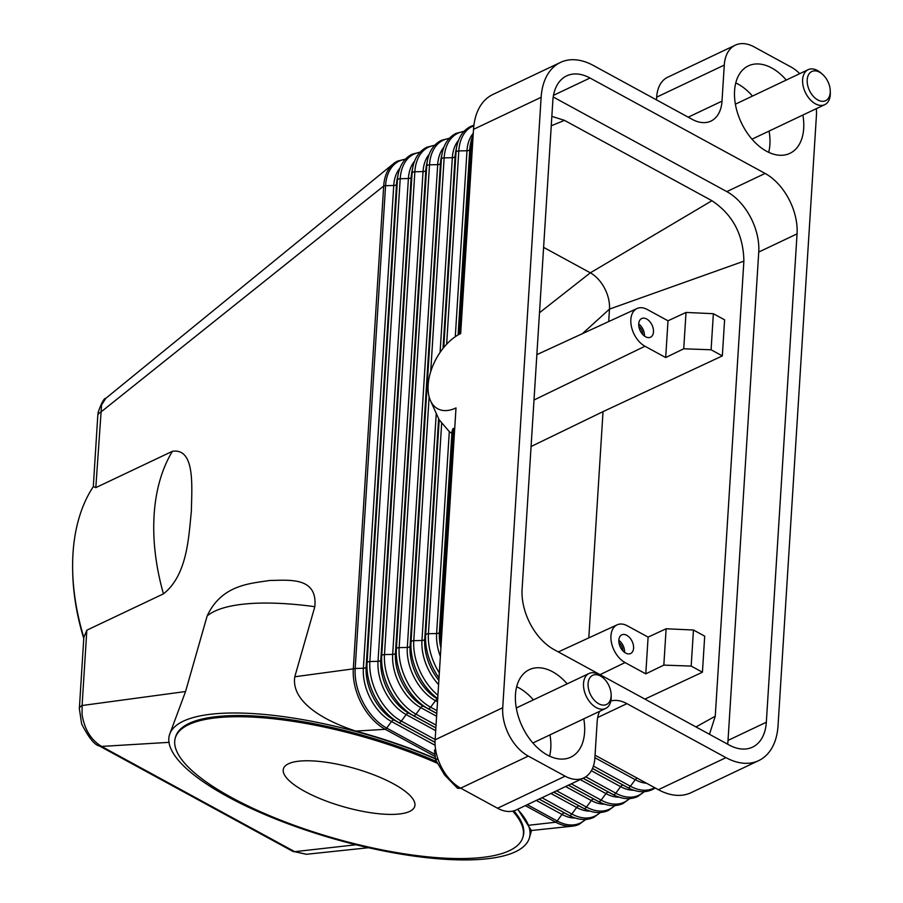 <?xml version="1.0" encoding="UTF-8"?>
<svg xmlns="http://www.w3.org/2000/svg" width="903" height="903" viewBox="0 0 903 903"><rect width="100%" height="100%" fill="white"/><g stroke="black" fill="none" stroke-linecap="round" stroke-linejoin="round"><path stroke-width="1.35" d="M597.696 717.501L626.908 703.651L725.978 757.64A67.781 43.017 -115.4 0 0 758.689 760.608A67.781 43.017 -115.4 0 0 761.263 759.22A67.781 43.017 -115.4 0 0 778.036 725.73L816.436 115.302A38.727 24.584 -115.4 0 0 816.323 108.665M517.543 809.325A187.203 54.688 15.9 0 1 529.418 837.837A187.203 54.688 15.9 0 1 415.549 856.315A187.203 54.688 15.9 0 1 227.906 796.796A187.203 54.688 15.9 0 1 169.425 734.963A187.203 54.688 15.9 0 1 435.438 758.881M169.425 734.963L185.555 691.529L207.171 615.902C221.924 584.32 250.887 583.564 269.805 580.448C287.854 580.403 317.822 576.114 314.82 606.692L294.796 676.765C290.992 701.112 322.021 719.996 355.759 731.091C383.956 738.744 410.493 747.898 435.381 758.543M525.32 805.634L555.763 822.215A48.412 30.725 64.6 0 0 572.581 826.155A48.412 30.725 64.6 0 0 579.128 824.337L585.776 819.461M517.791 809.201L531.359 830.512L572.581 826.155M451.556 432.977L450.473 432.548A58.097 33.829 -61.4 0 0 451.556 432.977L452.843 428.823L453.712 428.338A54.428 31.695 -61.4 0 0 454.706 428.417M541.134 97.298L502.723 707.726L435.122 739.794L456.004 407.942A43.254 25.182 118.6 0 1 430.347 400.356A43.254 25.182 118.6 0 1 460.677 333.579L473.522 129.355L541.134 97.298A67.781 43.017 -115.4 0 1 557.896 63.82A67.781 43.017 -115.4 0 1 560.47 62.42A67.781 43.017 -115.4 0 1 593.181 65.388L692.262 119.377A38.727 24.584 64.6 0 0 710.954 121.081A38.727 24.584 64.6 0 0 712.422 120.28A38.727 24.584 64.6 0 0 722.005 101.147L688.21 117.176M439.016 677.916A47.735 30.296 -115.4 0 1 425.652 635.046L439.197 419.861L430.347 400.356M439.197 419.861L449.31 431.611L436.612 633.545A3.228 1.637 -176.4 0 0 438.486 633.161A3.228 1.637 -176.4 0 0 439.389 632.235L451.94 432.684M450.473 432.548L449.31 431.611M405.492 159.086L397.501 161.14A48.412 30.725 64.6 0 0 393.471 163.703A48.412 30.725 64.6 0 0 383.685 186.052A3.228 1.637 3.6 0 1 385.57 185.668A47.735 30.296 -115.4 0 1 405.244 159.357M294.796 676.765L353.31 668.852A48.412 30.725 64.6 0 0 385.254 729.308L435.043 756.443M97.784 415.685A9.685 4.921 3.6 0 1 97.795 415.482A9.685 4.921 3.6 0 1 98.009 414.601A9.685 4.921 3.6 0 1 100.549 412.321L383.685 186.052L353.31 668.852A3.228 1.637 3.6 0 1 355.184 668.457L385.57 185.668L393.742 185.487A42.644 27.067 -115.4 0 1 399.905 168.206M95.808 487.631L172.428 451.297C195.533 447.877 191.741 487.541 191.357 511.47C188.659 536.506 187.542 574.884 163.454 593.858L86.835 630.192L83.832 637.428A187.203 118.824 -115.4 0 1 72.692 571.689A187.203 118.824 -115.4 0 1 93.325 486.593L95.808 487.631L101.576 404.916L105.843 398.291C104.003 398.189 101.429 402.896 98.145 412.411L97.795 415.482A9.685 4.921 3.6 0 1 97.795 415.47L93.314 486.593M306.523 854.272L294.728 851.676L101.565 746.42C91.022 740.031 84.532 729.443 82.083 714.634L82.094 705.514L185.555 691.529M86.835 630.192L82.094 705.514A9.685 4.921 -176.4 0 0 79.566 707.794A9.685 4.921 -176.4 0 0 79.351 708.674L79.351 708.674A9.685 4.921 -176.4 0 0 79.34 708.878M72.692 571.689L72.748 573.71A183.975 116.769 64.6 0 0 83.765 638.534M368.514 847.725L306.331 854.294L292.64 851.269A9.685 5.644 118.6 0 0 294.728 851.676L356.019 844.756M292.64 851.269L99.477 746.013A9.685 5.644 118.6 0 0 101.565 746.42L169.143 742.345M83.832 637.462L79.351 708.674L81.642 723.913C88.731 737.774 94.68 745.144 99.477 746.013A9.685 5.644 118.6 0 1 99.33 745.934M512.712 811.131A180.747 52.803 15.9 0 1 522.871 837.25A180.747 52.803 15.9 0 1 412.931 855.085A180.747 52.803 15.9 0 1 231.755 797.631A180.747 52.803 15.9 0 1 175.295 737.92L175.633 736.735A180.747 52.803 15.9 0 1 436.442 761.556M513.852 810.849A180.747 52.803 15.9 0 1 523.209 836.065L522.871 837.25M175.295 737.92A180.747 52.803 15.9 0 1 437.278 763.272M393.415 783.793A68.301 19.956 15.9 0 1 414.748 806.356A68.301 19.956 15.9 0 1 373.21 813.095A68.301 19.956 15.9 0 1 304.751 791.378A68.301 19.956 15.9 0 1 283.418 768.825A68.301 19.956 15.9 0 1 324.956 762.087A68.301 19.956 15.9 0 1 393.415 783.793M691.179 666.087L693.459 630.023L666.121 628.759L663.829 665.116L691.179 666.087L702.432 672.216L644.889 699.103M663.829 665.116L645.792 673.864L625.057 662.565A21.379 13.568 -115.4 0 1 611.5 642.778A21.379 13.568 -115.4 0 1 617.133 624.831A21.379 13.568 -115.4 0 1 627.359 625.813L648.106 637.112L666.121 628.759M713.359 313.702L686.02 312.438L683.729 348.795L711.09 349.777L713.359 313.702L724.601 319.831L722.332 355.906L603.035 411.633L588.801 637.879M693.459 630.023L704.701 636.152L702.432 672.216M551.846 116.374L564.477 120.359L711.936 200.714C732.773 214.621 743.417 234.78 743.88 261.17L715.255 716.214L695.976 726.938M743.88 261.17L609.491 309.097L608.712 321.558M683.729 348.795L665.692 357.543L644.956 346.244A21.379 13.568 -115.4 0 1 631.4 326.457A21.379 13.568 -115.4 0 1 637.033 308.521A21.379 13.568 -115.4 0 1 647.27 309.492L668.006 320.791L686.02 312.438M603.035 411.633L531.077 446.511M722.332 355.906L711.09 349.777M665.692 357.543L668.006 320.791M645.555 336.751A10.328 6.558 -115.4 0 1 639.008 327.225A10.328 6.558 -115.4 0 1 641.683 318.533A10.328 6.558 -115.4 0 1 646.672 318.996A10.328 6.558 -115.4 0 1 653.208 328.511A10.328 6.558 -115.4 0 1 650.532 337.203A10.328 6.558 -115.4 0 1 645.555 336.751M638.726 323.951A10.328 6.558 -115.4 0 1 644.471 336.063M638.839 326.231A7.935 5.034 -115.4 0 1 642.778 334.539M543.606 247.366L590.325 272.83A29.054 18.432 -115.4 0 1 609.536 308.16A29.054 18.432 -115.4 0 1 609.491 309.097L582.424 333.67M711.936 200.714L590.325 272.83L539.497 312.72M648.106 637.112L645.792 673.864M626.772 635.306A10.328 6.558 -115.4 0 1 633.308 644.832A10.328 6.558 -115.4 0 1 630.633 653.512A10.328 6.558 -115.4 0 1 625.655 653.061A10.328 6.558 -115.4 0 1 619.108 643.546A10.328 6.558 -115.4 0 1 621.783 634.854A10.328 6.558 -115.4 0 1 626.772 635.306M624.571 652.384A10.328 6.558 64.6 0 0 618.826 640.272M622.878 650.86A7.935 5.034 64.6 0 0 618.939 642.541M355.759 731.091L385.254 729.308A3.228 1.885 -61.4 0 0 386.676 728.066A47.735 30.296 -115.4 0 1 355.184 668.457L363.367 668.288L393.742 185.487A3.228 1.637 -176.4 0 0 395.627 185.092A3.228 1.637 -176.4 0 0 396.519 184.167A42.644 27.067 -115.4 0 1 397.252 178.636L398.268 173.839A47.735 30.296 -115.4 0 0 397.433 180.036A3.228 1.637 3.6 0 1 398.336 179.11A3.228 1.637 3.6 0 1 400.21 178.715L408.393 178.534A42.644 27.067 -115.4 0 1 414.556 161.253M528.616 825.274L555.763 822.215A3.228 1.885 -61.4 0 0 557.185 820.974A47.735 30.296 64.6 0 0 585.404 819.484M564.477 120.359L551.248 125.799M715.255 716.214L709.465 734.286M595.066 755.201L658.377 789.696A67.781 43.017 64.6 0 0 691.088 792.676L758.689 760.608M560.47 62.42L492.869 94.488A67.781 43.017 64.6 0 0 490.295 95.876A67.781 43.017 64.6 0 0 473.522 129.355M656.673 97.14L724.274 65.084A38.727 24.584 -115.4 0 1 733.857 45.951A38.727 24.584 -115.4 0 1 735.324 45.15L667.723 77.218A38.727 24.584 64.6 0 0 666.245 78.008A38.727 24.584 64.6 0 0 656.673 97.14L656.492 99.894M735.324 45.15A38.727 24.584 -115.4 0 1 754.016 46.843L790.881 66.935A38.727 24.584 -115.4 0 1 799.765 73.651M727.637 744.185A48.412 30.725 64.6 0 0 728.021 740.404L758.746 252.05A48.412 30.725 64.6 0 0 726.813 191.605L553.223 97.005M522.103 589.151L552.828 100.797A48.412 30.725 -115.4 0 1 566.644 75.886A48.412 30.725 -115.4 0 1 590.009 78.008L765.112 173.432A48.412 30.725 -115.4 0 1 797.056 233.888L766.331 722.231A48.412 30.725 -115.4 0 1 752.526 747.142A48.412 30.725 -115.4 0 1 729.161 745.02L554.047 649.596A48.412 30.725 -115.4 0 1 522.103 589.151M435.122 739.794A38.727 24.584 64.6 0 0 441.736 767.753A38.727 24.584 64.6 0 0 460.677 788.161L528.278 756.093A38.727 24.584 -115.4 0 1 509.337 735.685A38.727 24.584 -115.4 0 1 502.723 707.726M497.542 808.241A38.727 24.584 64.6 0 0 516.234 809.946L583.835 777.878A38.727 24.584 -115.4 0 1 565.143 776.185L497.542 808.241L460.677 788.161M599.558 711.361A38.727 24.584 64.6 0 0 597.154 721.881L594.885 757.956A38.727 24.584 -115.4 0 1 585.313 777.077A38.727 24.584 -115.4 0 1 583.835 777.878M724.274 65.084L722.005 101.147M528.278 756.093L565.143 776.185M626.908 703.651A38.727 24.584 64.6 0 0 610.857 700.976M768.69 152.336A48.412 30.725 64.6 0 0 769.074 131.07M752.481 96.079A48.412 30.725 64.6 0 0 737.954 84.024A48.412 30.725 64.6 0 0 735.776 82.918M802.88 115.042A48.412 30.725 -115.4 0 1 789.877 153.352A48.412 30.725 -115.4 0 1 766.512 151.23A48.412 30.725 -115.4 0 1 735.855 106.588A48.412 30.725 -115.4 0 1 748.384 65.874A48.412 30.725 -115.4 0 1 771.749 67.996A48.412 30.725 -115.4 0 1 786.276 80.051M549.588 756.138A48.412 30.725 64.6 0 0 549.972 734.873M533.38 699.881A48.412 30.725 64.6 0 0 518.841 687.826A48.412 30.725 64.6 0 0 516.663 686.731M583.778 718.844A48.412 30.725 -115.4 0 1 570.775 757.165A48.412 30.725 -115.4 0 1 547.41 755.043A48.412 30.725 -115.4 0 1 516.753 710.39A48.412 30.725 -115.4 0 1 529.282 669.676A48.412 30.725 -115.4 0 1 552.647 671.798A48.412 30.725 -115.4 0 1 567.174 683.853M459.164 787.281L457.392 788.116A37.113 23.557 64.6 0 0 457.584 788.217A37.113 23.557 64.6 0 0 457.765 788.319L460.835 788.24M435.618 749.58L434.501 750.111L435.551 759.513A37.113 23.557 64.6 0 0 435.72 760.01L444.603 774.988L457.392 788.116M437.774 758.464L435.551 759.513M435.72 760.01L437.944 758.96M457.765 788.319L459.514 787.495M611.15 694.61L611.207 696.631A19.369 12.292 -115.4 0 1 605.653 708.471A19.369 12.292 -115.4 0 1 596.307 707.625A19.369 12.292 -115.4 0 1 584.038 689.768A19.369 12.292 -115.4 0 1 589.049 673.48A19.369 12.292 -115.4 0 1 598.396 674.327A19.369 12.292 -115.4 0 1 601.748 676.663L603.26 677.984A16.141 10.238 -115.4 0 1 611.15 694.61A16.141 10.238 -115.4 0 1 598.734 703.776A16.141 10.238 -115.4 0 1 588.09 683.627A16.141 10.238 -115.4 0 1 600.484 676.031A16.141 10.238 -115.4 0 1 603.26 677.984M830.252 90.808L830.308 92.817A19.369 12.292 -115.4 0 1 824.755 104.669A19.369 12.292 -115.4 0 1 815.409 103.811A19.369 12.292 -115.4 0 1 803.139 85.954A19.369 12.292 -115.4 0 1 808.162 69.666A19.369 12.292 -115.4 0 1 817.508 70.524A19.369 12.292 -115.4 0 1 820.85 72.861L822.362 74.181A16.141 10.238 -115.4 0 1 830.252 90.808A16.141 10.238 -115.4 0 1 817.836 99.973A16.141 10.238 -115.4 0 1 807.192 79.825A16.141 10.238 -115.4 0 1 819.585 72.229A16.141 10.238 -115.4 0 1 822.362 74.181M434.783 754.276L386.676 728.066L391.507 721.531A3.228 1.885 118.6 0 1 392.929 720.289A3.228 1.885 118.6 0 1 394.284 720.21L398.55 722.434A47.735 30.296 -115.4 0 1 367.058 662.825A3.228 1.637 3.6 0 1 367.961 661.91A3.228 1.637 3.6 0 1 369.835 661.515L400.21 178.715A47.735 30.296 -115.4 0 1 419.884 152.415M435.043 742.311L398.55 722.434A3.228 1.885 -61.4 0 0 399.905 722.355A3.228 1.885 -61.4 0 0 401.327 721.113A47.735 30.296 -115.4 0 1 369.835 661.515L378.018 661.335L408.393 178.534A3.228 1.637 -176.4 0 0 410.267 178.151A3.228 1.637 -176.4 0 0 411.17 177.225A42.644 27.067 -115.4 0 1 411.903 171.683L412.908 166.886A47.735 30.296 -115.4 0 0 412.084 173.083A3.228 1.637 3.6 0 1 412.987 172.157A3.228 1.637 3.6 0 1 414.861 171.773A47.735 30.296 -115.4 0 1 434.535 145.462M367.058 662.825L397.433 180.036L396.519 184.167L366.144 666.967L367.058 662.825M592.515 768.408L627.653 787.551A3.228 1.885 -61.4 0 0 628.996 787.484A3.228 1.885 -61.4 0 0 630.418 786.231L635.249 779.707A3.228 1.885 118.6 0 1 636.671 778.454A3.228 1.885 118.6 0 1 637.383 778.262M594.908 757.719L635.249 779.707A42.644 27.067 64.6 0 0 646.492 783.228M593.406 766.06L630.418 786.231A47.735 30.296 64.6 0 0 654.686 787.687M207.171 615.902A187.203 54.688 15.9 0 1 314.82 606.692M583.124 778.217L613.002 794.493A3.228 1.885 -61.4 0 0 614.356 794.426A3.228 1.885 -61.4 0 0 615.778 793.184L620.598 786.648A3.228 1.885 118.6 0 1 622.02 785.407A3.228 1.885 118.6 0 1 623.375 785.339A42.644 27.067 64.6 0 0 624.018 785.678L628.375 787.935A47.735 30.296 64.6 0 1 627.653 787.551L592.481 768.498M591.352 770.71L620.598 786.648A42.644 27.067 64.6 0 0 633.771 790.227M585.731 776.817L615.778 793.184A47.735 30.296 64.6 0 0 643.997 791.694M568.472 785.17L598.35 801.446A3.228 1.885 -61.4 0 0 599.705 801.379A3.228 1.885 -61.4 0 0 601.127 800.126L605.958 793.602A3.228 1.885 118.6 0 1 607.38 792.349A3.228 1.885 118.6 0 1 608.724 792.281A42.644 27.067 64.6 0 0 609.367 792.62L613.724 794.877A47.735 30.296 64.6 0 1 613.002 794.493L583.011 778.273M580.245 779.582L605.958 793.602A42.644 27.067 64.6 0 0 619.131 797.168M571.249 783.849L601.127 800.126A47.735 30.296 64.6 0 0 629.346 798.636M553.832 792.112L583.71 808.388A3.228 1.885 -61.4 0 0 585.054 808.32A3.228 1.885 -61.4 0 0 586.476 807.079L591.307 800.543A3.228 1.885 118.6 0 1 592.729 799.302A3.228 1.885 118.6 0 1 594.084 799.234A42.644 27.067 64.6 0 0 594.727 799.573L599.073 801.83A47.735 30.296 64.6 0 1 598.35 801.446L568.371 785.215M565.594 786.536L591.307 800.543A42.644 27.067 64.6 0 0 604.479 804.121M556.598 790.791L586.476 807.079A47.735 30.296 64.6 0 0 614.706 805.589M539.181 799.053L569.059 815.341A3.228 1.885 -61.4 0 0 570.414 815.274A3.228 1.885 -61.4 0 0 571.836 814.021L576.656 807.496A3.228 1.885 118.6 0 1 578.078 806.244A3.228 1.885 118.6 0 1 579.433 806.176A42.644 27.067 64.6 0 0 580.076 806.514L584.433 808.772A47.735 30.296 64.6 0 1 583.71 808.388L553.72 792.168M550.943 793.477L576.656 807.496A42.644 27.067 64.6 0 0 589.828 811.063M541.958 797.744L571.836 814.021A47.735 30.296 64.6 0 0 600.055 812.531M527.307 804.686L557.185 820.974L562.005 814.438A3.228 1.885 118.6 0 1 563.438 813.197A3.228 1.885 118.6 0 1 564.781 813.118A42.644 27.067 64.6 0 0 565.425 813.468L569.782 815.725A47.735 30.296 64.6 0 1 569.059 815.341L539.068 799.11M536.292 800.43L562.005 814.438A42.644 27.067 64.6 0 0 575.177 818.016M446.646 344.201L458.803 150.925L466.986 150.745A3.228 1.637 -176.4 0 0 468.86 150.361A3.228 1.637 -176.4 0 0 469.763 149.435A42.644 27.067 -115.4 0 1 470.497 143.893L473.285 133.102M458.092 334.934L469.763 149.435L470.677 145.293A47.735 30.296 -115.4 0 1 471.501 139.096M458.769 334.55L470.677 145.293A3.228 1.637 3.6 0 1 471.58 144.378A48.412 30.725 -115.4 0 1 473.161 135.1M430.708 371.686L444.152 157.878L452.335 157.698A3.228 1.637 -176.4 0 0 454.209 157.303A3.228 1.637 -176.4 0 0 455.112 156.377L456.026 152.246A3.228 1.637 3.6 0 1 456.929 151.32A3.228 1.637 3.6 0 1 458.803 150.925A47.735 30.296 -115.4 0 1 473.849 125.765M455.281 336.706L466.986 150.745A42.644 27.067 -115.4 0 1 473.149 133.463M438.576 419.297L424.737 639.177L425.652 635.046A3.228 1.637 3.6 0 1 426.555 634.12A3.228 1.637 3.6 0 1 428.428 633.725L441.68 423.044M453.712 428.338L441.206 627.167L442.233 626.682M440.901 647.88A42.644 27.067 -115.4 0 1 439.389 632.235L440.303 628.093L452.843 428.823M441.262 642.168A47.735 30.296 -115.4 0 1 440.303 628.093A3.228 1.637 3.6 0 1 441.206 627.167A48.412 30.725 -115.4 0 0 441.556 637.507M439.332 672.938A47.735 30.296 -115.4 0 1 428.428 633.725L436.612 633.545A42.644 27.067 -115.4 0 0 440.359 656.458M435.133 739.534L401.327 721.113L406.158 714.578A42.644 27.067 -115.4 0 1 378.018 661.335A3.228 1.637 -176.4 0 0 379.892 660.94A3.228 1.637 -176.4 0 0 380.795 660.025L381.709 655.883A3.228 1.637 3.6 0 1 382.612 654.957A3.228 1.637 3.6 0 1 384.486 654.562L392.67 654.393A3.228 1.637 -176.4 0 0 394.543 653.998A3.228 1.637 -176.4 0 0 395.446 653.072L396.361 648.941A3.228 1.637 3.6 0 1 397.252 648.015A3.228 1.637 3.6 0 1 399.137 647.62L407.309 647.44A3.228 1.637 -176.4 0 0 409.194 647.045A3.228 1.637 -176.4 0 0 410.086 646.13L411.012 641.988A3.228 1.637 3.6 0 1 411.903 641.062A3.228 1.637 3.6 0 1 413.777 640.678L421.961 640.498L436.217 413.879M438.598 684.576A42.644 27.067 -115.4 0 1 421.961 640.498A3.228 1.637 -176.4 0 0 423.834 640.103A3.228 1.637 -176.4 0 0 424.737 639.177A42.644 27.067 -115.4 0 0 438.858 680.354M472.608 143.882L471.58 144.378L459.638 334.087M443.034 348.389L455.112 156.377A42.644 27.067 -115.4 0 1 455.846 150.846L456.85 146.049A47.735 30.296 -115.4 0 0 456.026 152.246L443.745 347.508M436.95 710.672L430.629 707.218A47.735 30.296 -115.4 0 1 399.137 647.62L429.512 164.82L437.695 164.639A3.228 1.637 -176.4 0 0 439.569 164.256A3.228 1.637 -176.4 0 0 440.461 163.33L441.386 159.188A3.228 1.637 3.6 0 1 442.278 158.262A3.228 1.637 3.6 0 1 444.152 157.878A47.735 30.296 -115.4 0 1 463.837 131.567M440.088 352.384L452.335 157.698A42.644 27.067 -115.4 0 1 458.498 140.416M437.921 695.254A47.735 30.296 -115.4 0 1 413.777 640.678L429.128 396.789M437.684 699.069A42.644 27.067 -115.4 0 1 410.086 646.13L440.461 163.33A42.644 27.067 -115.4 0 1 441.206 157.788L442.21 152.991A47.735 30.296 -115.4 0 0 441.386 159.188L411.012 641.988A47.735 30.296 -115.4 0 0 437.718 698.561M436.047 725.098L415.978 714.171A47.735 30.296 -115.4 0 1 384.486 654.562L414.861 171.773L423.044 171.593A3.228 1.637 -176.4 0 0 424.918 171.198A3.228 1.637 -176.4 0 0 425.821 170.272L426.735 166.141A3.228 1.637 3.6 0 1 427.638 165.215A3.228 1.637 3.6 0 1 429.512 164.82A47.735 30.296 -115.4 0 1 449.186 138.52M435.697 730.674L406.158 714.578A3.228 1.885 118.6 0 1 407.58 713.336A3.228 1.885 118.6 0 1 408.924 713.268L413.202 715.481A3.228 1.885 -61.4 0 0 414.556 715.413A3.228 1.885 -61.4 0 0 415.978 714.171L420.798 707.636A3.228 1.885 118.6 0 1 422.22 706.394A3.228 1.885 118.6 0 1 423.575 706.315L427.853 708.539A3.228 1.885 -61.4 0 0 429.196 708.471A3.228 1.885 -61.4 0 0 430.629 707.218L435.449 700.683A42.644 27.067 -115.4 0 1 407.309 647.44L437.695 164.639A42.644 27.067 -115.4 0 1 443.847 147.358M437.515 701.812L435.449 700.683A3.228 1.885 118.6 0 1 436.871 699.441A3.228 1.885 118.6 0 1 437.673 699.249M436.77 713.517L423.575 706.315A42.644 27.067 -115.4 0 1 395.446 653.072L425.821 170.272A42.644 27.067 -115.4 0 1 426.555 164.741L427.559 159.944A47.735 30.296 -115.4 0 0 426.735 166.141L396.361 648.941A47.735 30.296 -115.4 0 0 427.853 708.539L436.781 713.404M436.6 716.248L420.798 707.636A42.644 27.067 -115.4 0 1 392.67 654.393L423.044 171.593A42.644 27.067 -115.4 0 1 429.207 154.311M435.867 727.942L408.924 713.268A42.644 27.067 -115.4 0 1 380.795 660.025L411.17 177.225L412.084 173.083L381.709 655.883A47.735 30.296 -115.4 0 0 413.202 715.481L435.878 727.841M435.144 745.302L391.507 721.531A42.644 27.067 -115.4 0 1 363.367 668.288A3.228 1.637 -176.4 0 0 365.241 667.893A3.228 1.637 -176.4 0 0 366.144 666.967A42.644 27.067 -115.4 0 0 394.284 720.21L435.043 742.424M625.057 662.565L600.055 674.676M644.956 346.244L534 400.018M172.428 451.297A187.203 118.824 64.6 0 0 163.454 593.858M725.978 757.64L658.377 789.696M766.331 722.231L728.021 740.404M797.056 233.888L758.746 252.05M765.112 173.432L726.813 191.605M590.009 78.008L553.505 95.323M420.143 152.133L412.152 154.199C404.939 157.833 400.311 164.38 398.268 173.839M628.375 787.935C636.987 792.337 644.979 792.89 652.361 789.606L655.217 787.98M613.724 794.877C622.336 799.279 630.328 799.832 637.721 796.548L644.37 791.671M599.073 801.83C607.685 806.232 615.688 806.785 623.07 803.501L629.73 798.613M584.433 808.772C593.034 813.174 601.037 813.727 608.419 810.442L615.078 805.566M569.782 815.725C578.394 820.127 586.386 820.68 593.779 817.396L600.427 812.508M529.418 837.837L531.517 830.5M473.917 125.201L470.745 126.409C463.532 130.043 458.893 136.59 456.85 146.049M464.086 131.296L456.094 133.351C448.881 136.996 444.253 143.532 442.21 152.991M449.446 138.238L441.443 140.304C434.23 143.938 429.602 150.485 427.559 159.944M434.794 145.191L426.803 147.245C419.59 150.88 414.951 157.427 412.908 166.886M105.854 398.291L393.471 163.703M637.033 308.521L536.856 354.653M617.133 624.831L558.314 651.921M605.653 708.471L532.883 742.988M589.049 673.48L516.279 707.986M808.162 69.666L735.381 104.184M824.755 104.669L751.985 139.175"/></g></svg>
